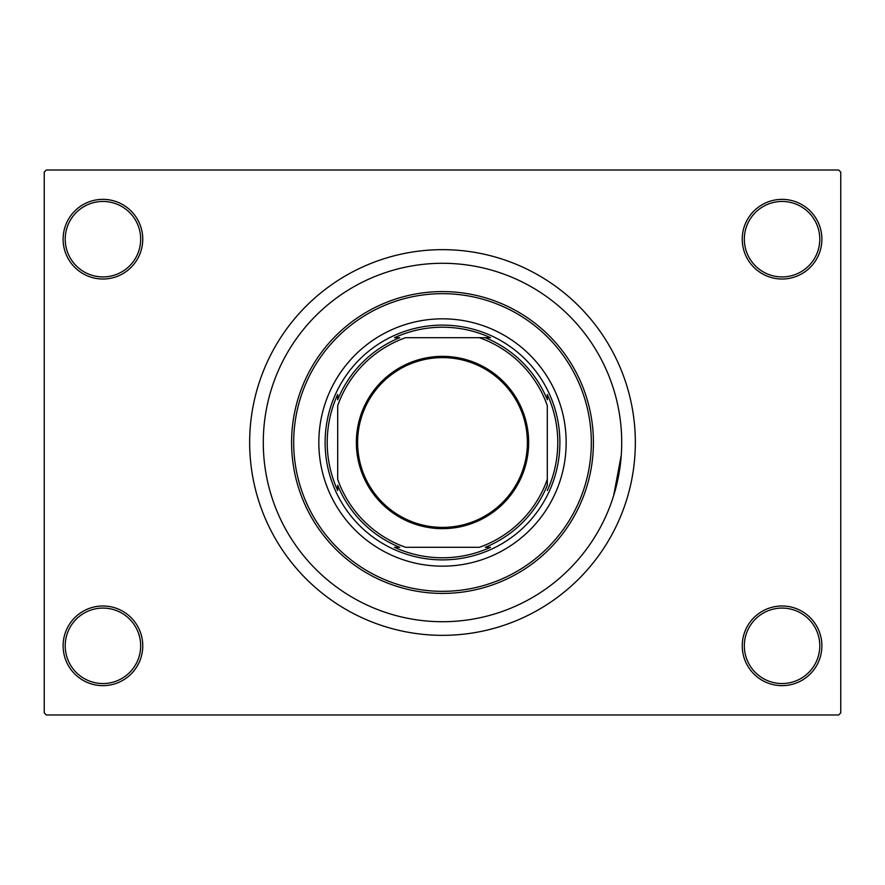 <?xml version="1.0" encoding="UTF-8"?>
<svg xmlns="http://www.w3.org/2000/svg" width="885" height="885" viewBox="0 0 885 885"><rect width="100%" height="100%" fill="white"/><g stroke="black" fill="none" stroke-linecap="round" stroke-linejoin="round"><path stroke-width="1.33" d="M742.238 645.818A39.825 39.825 0 0 1 782.063 605.993A39.825 39.825 0 0 1 821.888 645.818A39.825 39.825 0 0 1 782.063 685.643A39.825 39.825 0 0 1 742.238 645.818M819.787 645.818A37.734 37.734 0 0 0 782.063 608.083A37.734 37.734 0 0 0 744.329 645.818A37.734 37.734 0 0 0 782.063 683.541A37.734 37.734 0 0 0 819.787 645.818M63.112 645.818A39.825 39.825 0 0 1 102.937 605.993A39.825 39.825 0 0 1 142.762 645.818A39.825 39.825 0 0 1 102.937 685.643A39.825 39.825 0 0 1 63.112 645.818M140.671 645.818A37.734 37.734 0 0 0 102.937 608.083A37.734 37.734 0 0 0 65.213 645.818A37.734 37.734 0 0 0 102.937 683.541A37.734 37.734 0 0 0 140.671 645.818M63.112 239.182A39.825 39.825 0 0 1 102.937 199.357A39.825 39.825 0 0 1 142.762 239.182A39.825 39.825 0 0 1 102.937 279.007A39.825 39.825 0 0 1 63.112 239.182M140.671 239.182A37.734 37.734 0 0 0 102.937 201.459A37.734 37.734 0 0 0 65.213 239.182A37.734 37.734 0 0 0 102.937 276.916A37.734 37.734 0 0 0 140.671 239.182M742.238 239.182A39.825 39.825 0 0 1 782.063 199.357A39.825 39.825 0 0 1 821.888 239.182A39.825 39.825 0 0 1 782.063 279.007A39.825 39.825 0 0 1 742.238 239.182M819.787 239.182A37.734 37.734 0 0 0 782.063 201.459A37.734 37.734 0 0 0 744.329 239.182A37.734 37.734 0 0 0 782.063 276.916A37.734 37.734 0 0 0 819.787 239.182M249.659 442.5A192.841 192.841 0 0 0 442.5 635.341A192.841 192.841 0 0 0 635.341 442.5A192.841 192.841 0 0 0 442.5 249.659A192.841 192.841 0 0 0 249.659 442.5M621.712 442.5A179.213 179.213 0 0 0 442.5 263.287A179.213 179.213 0 0 0 263.287 442.5A179.213 179.213 0 0 0 442.5 621.712A179.213 179.213 0 0 0 621.712 442.5A179.213 179.213 0 0 0 442.5 263.287A179.213 179.213 0 0 0 263.287 442.5A179.213 179.213 0 0 0 442.5 621.712A179.213 179.213 0 0 0 621.712 442.5M838.659 714.991L46.341 714.991L44.25 712.89L44.25 172.11L46.341 170.008L838.659 170.008L840.75 172.11L840.75 712.89L838.659 714.991M613.648 495.655L621.259 455.2M318.832 442.5A123.668 123.668 0 0 0 442.5 566.168A123.668 123.668 0 0 0 566.168 442.5A123.668 123.668 0 0 0 442.5 318.832A123.668 123.668 0 0 0 318.832 442.5M591.324 442.5A148.824 148.824 0 0 0 442.5 293.676A148.824 148.824 0 0 0 293.676 442.5A148.824 148.824 0 0 0 442.5 591.324A148.824 148.824 0 0 0 591.324 442.5M291.585 442.5A150.915 150.915 0 0 1 442.5 291.585A150.915 150.915 0 0 1 593.415 442.5A150.915 150.915 0 0 1 442.5 593.415A150.915 150.915 0 0 1 291.585 442.5M442.5 356.356A86.144 86.144 0 0 1 528.644 442.5A86.144 86.144 0 0 1 442.5 528.644A86.144 86.144 0 0 1 356.356 442.5A86.144 86.144 0 0 1 442.5 356.356M442.5 527.394A84.894 84.894 0 0 0 527.394 442.5A84.894 84.894 0 0 0 442.5 357.606A84.894 84.894 0 0 0 357.606 442.5A84.894 84.894 0 0 0 442.5 527.394M490.522 337.694L479.349 337.694L490.522 337.694A115.282 115.282 0 0 0 394.478 337.694L399.743 337.694A113.191 113.191 0 0 0 337.694 399.743L337.694 394.478A115.282 115.282 0 0 0 337.694 490.522L337.694 485.257A113.191 113.191 0 0 0 399.743 547.306L394.478 547.306A115.282 115.282 0 0 0 490.522 547.306L485.257 547.306A113.191 113.191 0 0 0 547.306 485.257L547.306 405.651A111.09 111.09 0 0 0 479.349 337.694L405.651 337.694A111.09 111.09 0 0 0 337.694 405.651L337.694 479.349A111.09 111.09 0 0 0 405.651 547.306L479.349 547.306A111.09 111.09 0 0 0 547.306 479.349L547.306 485.257M442.5 559.884A117.384 117.384 0 0 1 325.116 442.5A117.384 117.384 0 0 1 442.5 325.116A117.384 117.384 0 0 1 559.884 442.5A117.384 117.384 0 0 1 442.5 559.884M547.306 490.522A115.282 115.282 0 0 0 547.306 394.478L547.306 399.743A113.191 113.191 0 0 0 485.257 337.694M394.478 547.306L399.743 547.306M337.694 394.478L337.694 399.743"/></g></svg>
